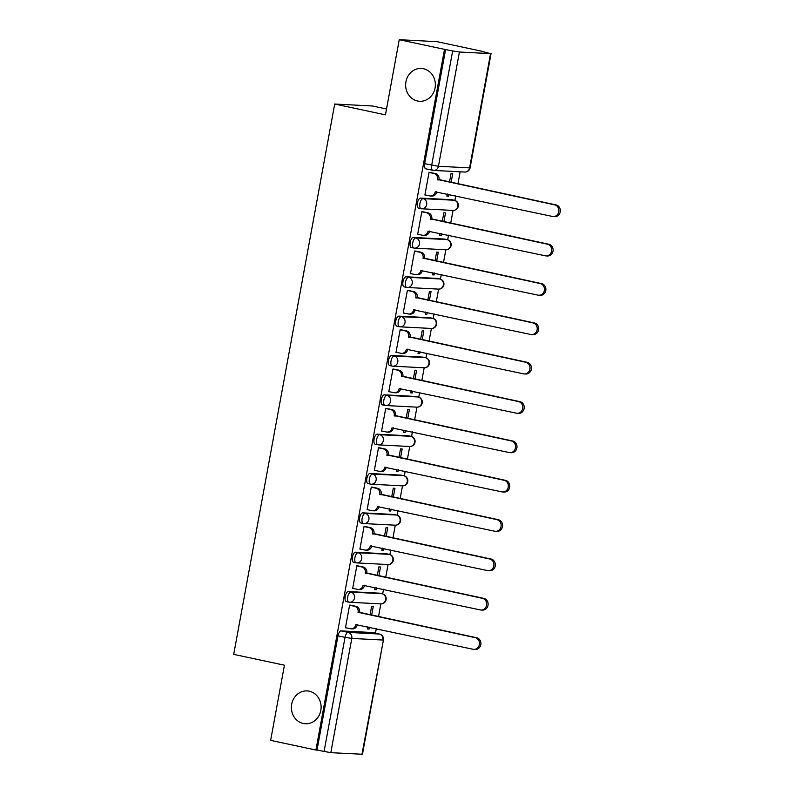 <?xml version="1.0" encoding="UTF-8"?>
<svg xmlns="http://www.w3.org/2000/svg" width="794" height="794" viewBox="0 0 794 794"><rect width="100%" height="100%" fill="white"/><g stroke="black" fill="none" stroke-linecap="round" stroke-linejoin="round"><path stroke-width="1.19" d="M309.213 691.197A16.446 14.858 93 0 1 320.984 709.29A16.446 14.858 93 0 1 305.402 723.761A16.446 14.858 93 0 1 303.288 723.483A16.446 14.858 93 0 1 291.517 705.4A16.446 14.858 93 0 1 307.109 690.919A16.446 14.858 93 0 1 309.213 691.197M423.46 68.721A16.446 14.858 93 0 1 435.231 86.804A16.446 14.858 93 0 1 419.649 101.285A16.446 14.858 93 0 1 417.535 101.007A16.446 14.858 93 0 1 405.764 82.913A16.446 14.858 93 0 1 421.356 68.443A16.446 14.858 93 0 1 423.46 68.721M379.76 593.237A5.141 2.184 102 0 0 379.621 593.197A5.141 2.184 102 0 0 379.472 593.178L348.328 591.55A5.141 2.184 102 0 0 345.201 596.483A5.141 2.184 102 0 0 346.333 601.624A5.141 2.184 102 0 0 346.482 601.644M386.986 553.894A5.141 2.184 102 0 0 386.847 553.855A5.141 2.184 102 0 0 386.698 553.835L355.553 552.207A5.141 2.184 102 0 0 352.427 557.14A5.141 2.184 102 0 0 353.558 562.281A5.141 2.184 102 0 0 353.697 562.301M394.211 514.542A5.141 2.184 102 0 0 394.062 514.502A5.141 2.184 102 0 0 393.923 514.482L362.779 512.864A5.141 2.184 102 0 0 359.652 517.787A5.141 2.184 102 0 0 360.774 522.928A5.141 2.184 102 0 0 360.923 522.948M401.427 475.199A5.141 2.184 102 0 0 401.288 475.159A5.141 2.184 102 0 0 401.139 475.14L369.994 473.512A5.141 2.184 102 0 0 366.868 478.445A5.141 2.184 102 0 0 367.999 483.586A5.141 2.184 102 0 0 368.148 483.606M408.652 435.856A5.141 2.184 102 0 0 408.513 435.807A5.141 2.184 102 0 0 408.364 435.797L377.219 434.169A5.141 2.184 102 0 0 374.093 439.102A5.141 2.184 102 0 0 375.215 444.243A5.141 2.184 102 0 0 375.363 444.253M415.867 396.504A5.141 2.184 102 0 0 415.728 396.464A5.141 2.184 102 0 0 415.58 396.444L384.435 394.826A5.141 2.184 102 0 0 381.309 399.749A5.141 2.184 102 0 0 382.44 404.89A5.141 2.184 102 0 0 382.589 404.91M423.093 357.161A5.141 2.184 102 0 0 422.954 357.121A5.141 2.184 102 0 0 422.805 357.102L391.66 355.474A5.141 2.184 102 0 0 388.534 360.407A5.141 2.184 102 0 0 389.665 365.548A5.141 2.184 102 0 0 389.804 365.568M430.318 317.818A5.141 2.184 102 0 0 430.169 317.769A5.141 2.184 102 0 0 430.03 317.749L398.886 316.131A5.141 2.184 102 0 0 395.759 321.064A5.141 2.184 102 0 0 396.881 326.195A5.141 2.184 102 0 0 397.03 326.215M437.534 278.466A5.141 2.184 102 0 0 437.395 278.426A5.141 2.184 102 0 0 437.246 278.406L406.101 276.788A5.141 2.184 102 0 0 402.975 281.711A5.141 2.184 102 0 0 404.106 286.852A5.141 2.184 102 0 0 404.255 286.872M444.759 239.123A5.141 2.184 102 0 0 444.62 239.083A5.141 2.184 102 0 0 444.471 239.063L413.327 237.436A5.141 2.184 102 0 0 410.2 242.369A5.141 2.184 102 0 0 411.322 247.51A5.141 2.184 102 0 0 411.471 247.53M451.975 199.78A5.141 2.184 102 0 0 451.836 199.731A5.141 2.184 102 0 0 451.687 199.711L420.542 198.093A5.141 2.184 102 0 0 417.416 203.016A5.141 2.184 102 0 0 418.547 208.157A5.141 2.184 102 0 0 418.696 208.177M375.463 633.195L376.306 628.62M378.48 616.789L380.842 603.887M382.678 593.882L383.522 589.267M385.695 577.446L388.067 564.544M389.904 554.54L390.747 549.924M392.921 538.104L395.283 525.201M397.119 515.187L397.973 510.582M400.136 498.751L402.508 485.849M404.344 475.844L405.188 471.229M407.362 459.408L409.734 446.506M411.57 436.502L412.414 431.886M414.587 420.066L416.949 407.163M418.785 397.149L419.629 392.544M421.803 380.713L424.175 367.811M426.011 357.806L426.854 353.191M429.028 341.37L431.39 328.468M433.226 318.454L434.08 313.848M436.243 302.018L438.616 289.115M440.452 279.111L441.295 274.496M443.469 262.675L445.831 249.773M447.677 239.768L448.521 235.153M450.684 223.332L453.056 210.43M454.893 200.416L455.736 195.81M457.91 183.98L460.143 171.812M482.226 51.501L490.553 53.635L459.418 52.007L438.447 166.264L469.591 167.891L490.553 53.635M386.519 109.006L372.465 105.999L334.711 104.034L385.447 114.862L399.243 39.7L444.511 49.357L315.913 750.032L270.645 740.365L284.441 665.203L233.704 654.375L334.711 104.034M399.243 39.7L436.988 41.665L482.256 51.332M361.965 754.3L383.433 640.004L362.461 754.26L330.82 752.672L317.014 750.082L337.986 635.835A5.141 2.184 -78 0 1 341.112 630.902L372.257 632.52L379.304 634.029A5.141 2.184 -78 0 1 379.453 634.049A5.141 2.184 -78 0 1 379.671 634.128M317.014 750.082L315.913 750.032M445.613 49.417L424.641 163.673L438.447 166.264A5.141 4.645 93 0 1 433.623 170.422A5.141 4.645 93 0 1 432.968 170.343A5.141 2.184 -78 0 1 432.819 170.323A5.141 2.184 -78 0 1 431.688 165.182L452.659 50.925L444.511 49.357M452.659 50.925L459.418 52.007M430.676 172.536L429.058 172.308L424.889 195.006L425.812 195.056M447.29 194.004L446.903 196.158L448.55 196.237L446.943 195.9M443.846 221.873L445.494 212.891L443.846 212.802L442.238 221.526M423.46 211.879L421.832 211.651L417.664 234.349L418.587 234.399M440.075 233.347L439.678 235.5L441.325 235.59L439.727 235.242M436.621 261.216L438.278 252.234L436.621 252.145L435.023 260.869M416.235 251.232L414.617 251.003L410.448 273.702L411.371 273.751M432.849 272.699L432.452 274.843L434.11 274.932L432.502 274.595M429.405 300.559L431.053 291.577L429.405 291.497L427.797 300.221M409.019 290.574L407.391 290.346L403.223 313.044L404.146 313.094M425.634 312.042L425.237 314.196L426.884 314.275L425.286 313.938M422.18 339.911L423.827 330.929L422.18 330.84L420.582 339.564M401.794 329.927L400.166 329.689L396.007 352.397L396.931 352.437M418.408 351.395L418.011 353.538L419.669 353.628L418.061 353.28M414.964 379.254L416.612 370.272L414.954 370.183L413.356 378.917M394.568 369.27L392.951 369.041L388.782 391.74L389.705 391.789M411.183 390.737L410.796 392.881L412.443 392.97L410.835 392.633M407.739 418.597L409.386 409.615L407.739 409.535L406.131 418.259M387.353 408.612L385.725 408.384L381.557 431.082L382.48 431.132M403.967 430.08L403.57 432.234L405.218 432.323L403.62 431.976M400.513 457.949L402.171 448.967L400.513 448.878L398.916 457.602M380.127 447.965L378.51 447.737L374.341 470.435L375.264 470.475M396.742 469.433L396.345 471.576L398.002 471.666L396.395 471.318M393.298 497.292L394.946 488.31L393.298 488.221L391.69 496.955M372.912 487.308L371.284 487.079L367.116 509.778L368.039 509.827M389.526 508.775L389.129 510.929L390.777 511.008L389.179 510.671M386.073 536.635L387.72 527.653L386.073 527.573L384.475 536.297M365.687 526.65L364.059 526.422L359.9 549.12L360.823 549.17M382.301 548.118L381.904 550.272L383.562 550.361L381.954 550.014M378.857 575.987L380.505 567.005L378.847 566.916L377.249 575.64M358.471 566.003L356.843 565.775L352.675 588.473L353.598 588.523M375.076 587.471L374.689 589.614L376.336 589.704L374.728 589.366M371.632 615.33L373.279 606.348L371.632 606.269L370.034 614.993M351.246 605.346L349.618 605.117L345.45 627.816L346.373 627.865M451.071 182.521L452.719 173.539L451.061 173.459L449.464 182.183M367.86 626.813L367.463 628.967L369.111 629.047L367.513 628.709M369.111 629.047L369.458 627.161M376.336 589.704L376.684 587.808M383.562 550.361L383.909 548.465M390.777 511.008L391.124 509.113M398.002 471.666L398.35 469.77M405.218 432.323L405.565 430.427M412.443 392.97L412.791 391.075M419.669 353.628L420.016 351.732M426.884 314.275L427.232 312.389M434.11 274.932L434.457 273.037M441.325 235.59L441.672 233.694M448.55 196.237L448.898 194.351M424.641 163.673A5.141 2.184 102 0 0 425.773 168.814A5.141 2.184 102 0 0 425.912 168.834M424.919 194.867L429.802 195.91A5.141 4.645 -87 0 0 430.457 195.989A5.141 4.645 -87 0 0 435.271 191.83L552.505 216.454A5.905 5.34 -87 0 0 553.259 216.554A5.905 5.34 -87 0 0 558.857 211.353A5.905 5.34 -87 0 0 554.629 204.852L437.544 179.474A5.141 4.645 -87 0 0 433.921 173.459L435.35 173.529A5.141 4.645 93 0 1 438.973 179.553L556.058 204.931A5.905 5.34 93 0 1 560.296 211.432A5.905 5.34 93 0 1 554.688 216.633L553.259 216.554M436.74 191.751L436.71 191.91A5.141 4.645 93 0 1 431.886 196.068L430.457 195.989M429.782 172.348L435.35 173.529M429.038 172.417L433.921 173.459M437.474 179.851L438.903 179.93M417.694 234.21L422.577 235.252A5.141 4.645 -87 0 0 423.242 235.342A5.141 4.645 -87 0 0 428.055 231.183L545.279 255.807A5.905 5.34 -87 0 0 546.034 255.906A5.905 5.34 -87 0 0 551.641 250.706A5.905 5.34 -87 0 0 547.413 244.205L430.318 218.816A5.141 4.645 -87 0 0 426.696 212.802L428.125 212.881A5.141 4.645 93 0 1 431.757 218.896L548.843 244.274A5.905 5.34 93 0 1 553.071 250.775A5.905 5.34 93 0 1 547.473 255.976L546.034 255.906M429.514 231.094L429.485 231.252A5.141 4.645 93 0 1 424.671 235.411L423.242 235.342M422.567 211.69L428.125 212.881M421.812 211.76L426.696 212.802M430.249 219.204L431.688 219.273M410.468 273.553L415.361 274.595A5.141 4.645 -87 0 0 416.016 274.684A5.141 4.645 -87 0 0 420.83 270.526L538.054 295.15A5.905 5.34 -87 0 0 538.818 295.249A5.905 5.34 -87 0 0 544.416 290.048A5.905 5.34 -87 0 0 540.188 283.547L423.103 258.169A5.141 4.645 -87 0 0 419.48 252.155L420.909 252.224A5.141 4.645 93 0 1 424.532 258.239L541.617 283.627A5.905 5.34 93 0 1 545.845 290.118A5.905 5.34 93 0 1 540.248 295.328L538.818 295.249M422.289 270.446L422.259 270.595A5.141 4.645 93 0 1 417.446 274.764L416.016 274.684M415.341 251.033L420.909 252.224M414.597 251.112L419.48 252.155M423.033 258.546L424.462 258.616M403.253 312.905L408.136 313.948A5.141 4.645 -87 0 0 408.791 314.037A5.141 4.645 -87 0 0 413.614 309.868L530.839 334.492A5.905 5.34 -87 0 0 531.593 334.592A5.905 5.34 -87 0 0 537.201 329.391A5.905 5.34 -87 0 0 532.963 322.89L415.877 297.512A5.141 4.645 -87 0 0 412.255 291.497L413.684 291.577A5.141 4.645 93 0 1 417.307 297.591L534.402 322.969A5.905 5.34 93 0 1 538.63 329.47A5.905 5.34 93 0 1 533.022 334.671L531.593 334.592M415.073 309.789L415.044 309.948A5.141 4.645 93 0 1 410.22 314.106L408.791 314.037M408.116 290.386L413.684 291.577M407.372 290.455L412.255 291.497M415.808 297.889L417.237 297.968M396.027 352.248L400.91 353.29A5.141 4.645 -87 0 0 401.575 353.38A5.141 4.645 -87 0 0 406.389 349.221L523.613 373.845A5.905 5.34 -87 0 0 524.377 373.944A5.905 5.34 -87 0 0 529.975 368.744A5.905 5.34 -87 0 0 525.747 362.243L408.662 336.854A5.141 4.645 -87 0 0 405.039 330.84L406.468 330.919A5.141 4.645 93 0 1 410.091 336.934L527.176 362.312A5.905 5.34 93 0 1 531.404 368.813A5.905 5.34 93 0 1 525.807 374.014L524.377 373.944M407.848 349.132L407.818 349.291A5.141 4.645 93 0 1 403.005 353.449L401.575 353.38M400.901 329.728L406.468 330.919M400.146 329.798L405.039 330.84M408.592 337.242L410.022 337.311M388.812 391.591L393.695 392.643A5.141 4.645 -87 0 0 394.35 392.722A5.141 4.645 -87 0 0 399.164 388.564L516.398 413.188A5.905 5.34 -87 0 0 517.152 413.287A5.905 5.34 -87 0 0 522.75 408.086A5.905 5.34 -87 0 0 518.522 401.585L401.436 376.207A5.141 4.645 -87 0 0 397.814 370.193L399.243 370.262A5.141 4.645 93 0 1 402.866 376.277L519.951 401.665A5.905 5.34 93 0 1 524.189 408.166A5.905 5.34 93 0 1 518.581 413.366L517.152 413.287M400.633 388.484L400.603 388.643A5.141 4.645 93 0 1 395.779 392.802L394.35 392.722M393.675 369.081L399.243 370.262M392.931 369.15L397.814 370.193M401.367 376.584L402.796 376.654M381.586 430.944L386.47 431.986A5.141 4.645 -87 0 0 387.135 432.075A5.141 4.645 -87 0 0 391.948 427.906L509.172 452.54A5.905 5.34 -87 0 0 509.927 452.64A5.905 5.34 -87 0 0 515.534 447.429A5.905 5.34 -87 0 0 511.306 440.938L394.211 415.55A5.141 4.645 -87 0 0 390.588 409.535L392.018 409.615A5.141 4.645 93 0 1 395.65 415.629L512.735 441.007A5.905 5.34 93 0 1 516.963 447.508A5.905 5.34 93 0 1 511.366 452.709L509.927 452.64M393.407 427.827L393.377 427.986A5.141 4.645 93 0 1 388.564 432.144L387.135 432.075M386.46 408.424L392.018 409.615M385.705 408.493L390.588 409.535M394.142 415.927L395.581 416.006M374.361 470.286L379.254 471.328A5.141 4.645 -87 0 0 379.909 471.418A5.141 4.645 -87 0 0 384.723 467.259L501.947 491.883A5.905 5.34 -87 0 0 502.711 491.982A5.905 5.34 -87 0 0 508.309 486.782A5.905 5.34 -87 0 0 504.081 480.281L386.996 454.902A5.141 4.645 -87 0 0 383.373 448.888L384.802 448.957A5.141 4.645 93 0 1 388.425 454.972L505.51 480.35A5.905 5.34 93 0 1 509.738 486.851A5.905 5.34 93 0 1 504.14 492.052L502.711 491.982M386.182 467.18L386.152 467.329A5.141 4.645 93 0 1 381.338 471.497L379.909 471.418M379.234 447.766L384.802 448.957M378.49 447.836L383.373 448.888M386.926 455.28L388.355 455.349M367.146 509.639L372.029 510.681A5.141 4.645 -87 0 0 372.684 510.76A5.141 4.645 -87 0 0 377.507 506.602L494.731 531.226A5.905 5.34 -87 0 0 495.486 531.325A5.905 5.34 -87 0 0 501.093 526.124A5.905 5.34 -87 0 0 496.855 519.623L379.77 494.245A5.141 4.645 -87 0 0 376.148 488.231L377.577 488.3A5.141 4.645 93 0 1 381.199 494.315L498.295 519.703A5.905 5.34 93 0 1 502.523 526.204A5.905 5.34 93 0 1 496.915 531.404L495.486 531.325M378.966 506.522L378.937 506.681A5.141 4.645 93 0 1 374.113 510.84L372.684 510.76M372.009 487.119L377.577 488.3M371.264 487.188L376.148 488.231M379.701 494.622L381.13 494.702M359.92 548.982L364.803 550.024A5.141 4.645 -87 0 0 365.468 550.113A5.141 4.645 -87 0 0 370.282 545.954L487.506 570.578A5.905 5.34 -87 0 0 488.27 570.678A5.905 5.34 -87 0 0 493.868 565.477A5.905 5.34 -87 0 0 489.64 558.976L372.555 533.588A5.141 4.645 -87 0 0 368.932 527.573L370.361 527.653A5.141 4.645 93 0 1 373.984 533.667L491.069 559.045A5.905 5.34 93 0 1 495.297 565.546A5.905 5.34 93 0 1 489.7 570.747L488.27 570.678M371.741 545.865L371.711 546.024A5.141 4.645 93 0 1 366.897 550.182L365.468 550.113M364.793 526.462L370.361 527.653M364.039 526.531L368.932 527.573M372.485 533.965L373.914 534.044M352.705 588.324L357.588 589.366A5.141 4.645 -87 0 0 358.243 589.456A5.141 4.645 -87 0 0 363.066 585.297L480.291 609.921A5.905 5.34 -87 0 0 481.045 610.02A5.905 5.34 -87 0 0 486.643 604.82A5.905 5.34 -87 0 0 482.415 598.319L365.329 572.94A5.141 4.645 -87 0 0 361.707 566.926L363.136 566.995A5.141 4.645 93 0 1 366.759 573.01L483.844 598.398A5.905 5.34 93 0 1 488.082 604.889A5.905 5.34 93 0 1 482.474 610.1L481.045 610.02M364.525 585.218L364.496 585.367A5.141 4.645 93 0 1 359.672 589.535L358.243 589.456M357.568 565.804L363.136 566.995M356.824 565.884L361.707 566.926M365.26 573.318L366.689 573.387M345.479 627.677L350.362 628.719A5.141 4.645 -87 0 0 351.027 628.798A5.141 4.645 -87 0 0 355.841 624.64L473.065 649.264A5.905 5.34 -87 0 0 473.82 649.363A5.905 5.34 -87 0 0 479.427 644.162A5.905 5.34 -87 0 0 475.199 637.661L358.104 612.283A5.141 4.645 -87 0 0 354.481 606.269L355.911 606.338A5.141 4.645 93 0 1 359.543 612.363L476.628 637.741A5.905 5.34 93 0 1 480.856 644.242A5.905 5.34 93 0 1 475.259 649.442L473.82 649.363M357.3 624.56L357.27 624.719A5.141 4.645 93 0 1 352.457 628.878L351.027 628.798M350.353 605.157L355.911 606.338M349.598 605.226L354.481 606.269M358.034 612.66L359.474 612.74M379.472 593.178L381.983 593.714A5.141 4.645 -87 0 1 385.606 599.728A5.141 4.645 -87 0 1 380.783 603.887L349.638 602.269A5.141 4.645 -87 0 1 348.983 602.18A5.141 2.184 -78 0 1 348.834 602.16A5.141 2.184 -78 0 1 347.712 597.019A5.141 2.184 -78 0 1 350.839 592.086L381.983 593.714A5.141 2.184 -78 0 1 382.122 593.733A5.141 2.184 -78 0 1 382.341 593.803M348.328 591.55L350.839 592.086A5.141 4.645 93 0 1 354.461 598.1A5.141 4.645 -87 0 1 349.638 602.269A5.141 5.141 0 0 1 348.834 602.16L346.333 601.624M386.698 553.835L389.199 554.361A5.141 4.645 -87 0 1 392.822 560.385A5.141 4.645 -87 0 1 388.008 564.544L356.863 562.916A5.141 4.645 -87 0 1 356.208 562.827A5.141 2.184 -78 0 1 356.059 562.807A5.141 2.184 -78 0 1 354.928 557.676A5.141 2.184 -78 0 1 358.054 552.743L389.199 554.361A5.141 2.184 -78 0 1 389.348 554.381A5.141 2.184 -78 0 1 389.566 554.46M355.553 552.207L358.054 552.743A5.141 4.645 93 0 1 361.677 558.758A5.141 4.645 -87 0 1 356.863 562.916A5.141 5.141 0 0 1 356.059 562.807L353.558 562.281M393.923 514.482L396.424 515.018A5.141 4.645 -87 0 1 400.047 521.033A5.141 4.645 -87 0 1 395.223 525.191L364.089 523.574A5.141 4.645 -87 0 1 363.424 523.484A5.141 2.184 -78 0 1 363.275 523.464A5.141 2.184 -78 0 1 362.153 518.323A5.141 2.184 -78 0 1 365.28 513.4L396.424 515.018A5.141 2.184 -78 0 1 396.563 515.038A5.141 2.184 -78 0 1 396.792 515.117M362.779 512.864L365.28 513.4A5.141 4.645 93 0 1 368.902 519.415A5.141 4.645 -87 0 1 364.089 523.574A5.141 5.141 0 0 1 363.275 523.464L360.774 522.928M401.139 475.14L403.64 475.675A5.141 4.645 -87 0 1 407.262 481.69A5.141 4.645 -87 0 1 402.449 485.849L371.304 484.221A5.141 4.645 -87 0 1 370.649 484.142A5.141 2.184 -78 0 1 370.5 484.122A5.141 2.184 -78 0 1 369.369 478.981A5.141 2.184 -78 0 1 372.495 474.048L403.64 475.675A5.141 2.184 -78 0 1 403.789 475.695A5.141 2.184 -78 0 1 404.007 475.765M369.994 473.512L372.495 474.048A5.141 4.645 93 0 1 376.118 480.062A5.141 4.645 -87 0 1 371.304 484.221A5.141 5.141 0 0 1 370.5 484.122L367.999 483.586M408.364 435.797L410.865 436.323A5.141 4.645 -87 0 1 414.488 442.337A5.141 4.645 -87 0 1 409.674 446.506L378.53 444.878A5.141 4.645 -87 0 1 377.865 444.789A5.141 2.184 -78 0 1 377.726 444.769A5.141 2.184 -78 0 1 376.594 439.628A5.141 2.184 -78 0 1 379.721 434.705L410.865 436.323A5.141 2.184 -78 0 1 411.014 436.343A5.141 2.184 -78 0 1 411.232 436.422M377.219 434.169L379.721 434.705A5.141 4.645 93 0 1 383.343 440.72A5.141 4.645 -87 0 1 378.53 444.878A5.141 5.141 0 0 1 377.726 444.769L375.215 444.243M415.58 396.444L418.081 396.98A5.141 4.645 -87 0 1 421.713 402.995A5.141 4.645 -87 0 1 416.89 407.153L385.745 405.536A5.141 4.645 -87 0 1 385.09 405.446A5.141 2.184 -78 0 1 384.941 405.426A5.141 2.184 -78 0 1 383.81 400.285A5.141 2.184 -78 0 1 386.946 395.352L418.081 396.98A5.141 2.184 -78 0 1 418.23 397A5.141 2.184 -78 0 1 418.448 397.079M384.435 394.826L386.946 395.352A5.141 4.645 93 0 1 390.569 401.377A5.141 4.645 -87 0 1 385.745 405.536A5.141 5.141 0 0 1 384.941 405.426L382.44 404.89M422.805 357.102L425.306 357.637A5.141 4.645 -87 0 1 428.929 363.652A5.141 4.645 -87 0 1 424.115 367.811L392.97 366.183A5.141 4.645 -87 0 1 392.315 366.103A5.141 2.184 -78 0 1 392.167 366.084A5.141 2.184 -78 0 1 391.035 360.942A5.141 2.184 -78 0 1 394.161 356.01L425.306 357.637A5.141 2.184 -78 0 1 425.455 357.657A5.141 2.184 -78 0 1 425.673 357.727M391.66 355.474L394.161 356.01A5.141 4.645 93 0 1 397.784 362.024A5.141 4.645 -87 0 1 392.97 366.183A5.141 5.141 0 0 1 392.167 366.084L389.665 365.548M430.03 317.749L432.532 318.285A5.141 4.645 -87 0 1 436.154 324.299A5.141 4.645 -87 0 1 431.331 328.458L400.196 326.84A5.141 4.645 -87 0 1 399.531 326.751A5.141 2.184 -78 0 1 399.382 326.731A5.141 2.184 -78 0 1 398.26 321.59A5.141 2.184 -78 0 1 401.387 316.667L432.532 318.285A5.141 2.184 -78 0 1 432.67 318.305A5.141 2.184 -78 0 1 432.899 318.384M398.886 316.131L401.387 316.667A5.141 4.645 93 0 1 405.009 322.682A5.141 4.645 -87 0 1 400.196 326.84A5.141 5.141 0 0 1 399.382 326.731L396.881 326.195M437.246 278.406L439.747 278.942A5.141 4.645 -87 0 1 443.37 284.957A5.141 4.645 -87 0 1 438.556 289.115L407.411 287.497A5.141 4.645 -87 0 1 406.756 287.408A5.141 2.184 -78 0 1 406.607 287.388A5.141 2.184 -78 0 1 405.476 282.247A5.141 2.184 -78 0 1 408.602 277.314L439.747 278.942A5.141 2.184 -78 0 1 439.896 278.962A5.141 2.184 -78 0 1 440.114 279.031M406.101 276.788L408.602 277.314A5.141 4.645 93 0 1 412.225 283.329A5.141 4.645 -87 0 1 407.411 287.497A5.141 5.141 0 0 1 406.607 287.388L404.106 286.852M444.471 239.063L446.972 239.599A5.141 4.645 -87 0 1 450.595 245.614A5.141 4.645 -87 0 1 445.781 249.773L414.637 248.145A5.141 4.645 -87 0 1 413.972 248.056A5.141 2.184 -78 0 1 413.833 248.046A5.141 2.184 -78 0 1 412.701 242.904A5.141 2.184 -78 0 1 415.828 237.972L446.972 239.599A5.141 2.184 -78 0 1 447.121 239.609A5.141 2.184 -78 0 1 447.34 239.689M413.327 237.436L415.828 237.972A5.141 4.645 93 0 1 419.45 243.986A5.141 4.645 -87 0 1 414.637 248.145A5.141 5.141 0 0 1 413.833 248.046L411.322 247.51M451.687 199.711L454.188 200.247A5.141 4.645 -87 0 1 457.82 206.261A5.141 4.645 -87 0 1 452.997 210.42L421.852 208.802A5.141 4.645 -87 0 1 421.197 208.713A5.141 2.184 -78 0 1 421.048 208.693A5.141 2.184 -78 0 1 419.917 203.552A5.141 2.184 -78 0 1 423.053 198.629L454.188 200.247A5.141 2.184 -78 0 1 454.337 200.267A5.141 2.184 -78 0 1 454.555 200.346M420.542 198.093L423.053 198.629A5.141 4.645 93 0 1 426.676 204.644A5.141 4.645 -87 0 1 421.852 208.802A5.141 5.141 0 0 1 421.048 208.693L418.547 208.157M341.112 630.902L348.159 632.401L379.304 634.029A5.141 4.645 -87 0 1 382.926 640.043L351.792 638.426L330.82 752.672M337.986 635.835L345.033 637.334A5.141 2.184 -78 0 1 348.159 632.401A5.141 4.645 -87 0 1 351.792 638.426L345.033 637.334L324.061 751.59M470.088 167.842L469.591 167.891A5.141 4.645 93 0 1 464.768 172.05A5.141 5.141 0 0 0 470.088 167.842L491.059 53.585M435.271 191.83L436.71 191.91M437.544 179.474L438.973 179.553M554.629 204.852L556.058 204.931M428.055 231.183L429.485 231.252M430.318 218.816L431.757 218.896M547.413 244.205L548.843 244.274M420.83 270.526L422.259 270.595M423.103 258.169L424.532 258.239M540.188 283.547L541.617 283.627M413.614 309.868L415.044 309.948M415.877 297.512L417.307 297.591M532.963 322.89L534.402 322.969M406.389 349.221L407.818 349.291M408.662 336.854L410.091 336.934M525.747 362.243L527.176 362.312M399.164 388.564L400.603 388.643M401.436 376.207L402.866 376.277M518.522 401.585L519.951 401.665M391.948 427.906L393.377 427.986M394.211 415.55L395.65 415.629M511.306 440.938L512.735 441.007M384.723 467.259L386.152 467.329M386.996 454.902L388.425 454.972M504.081 480.281L505.51 480.35M377.507 506.602L378.937 506.681M379.77 494.245L381.199 494.315M496.855 519.623L498.295 519.703M370.282 545.954L371.711 546.024M372.555 533.588L373.984 533.667M489.64 558.976L491.069 559.045M363.066 585.297L364.496 585.367M365.329 572.94L366.759 573.01M482.415 598.319L483.844 598.398M355.841 624.64L357.27 624.719M358.104 612.283L359.543 612.363M475.199 637.661L476.628 637.741M451.836 199.731L454.337 200.267A5.141 5.141 0 0 1 458.356 205.964A5.141 5.141 0 0 1 452.997 210.42M444.62 239.083L447.121 239.609A5.141 5.141 0 0 1 451.141 245.306A5.141 5.141 0 0 1 445.781 249.773M437.395 278.426L439.896 278.962A5.141 5.141 0 0 1 443.915 284.659A5.141 5.141 0 0 1 438.556 289.115M430.169 317.769L432.67 318.305A5.141 5.141 0 0 1 436.7 324.002A5.141 5.141 0 0 1 431.331 328.458M422.954 357.121L425.455 357.657A5.141 5.141 0 0 1 429.475 363.354A5.141 5.141 0 0 1 424.115 367.811M415.728 396.464L418.23 397A5.141 5.141 0 0 1 422.249 402.697A5.141 5.141 0 0 1 416.89 407.153M408.513 435.807L411.014 436.343A5.141 5.141 0 0 1 415.034 442.04A5.141 5.141 0 0 1 409.674 446.506M401.288 475.159L403.789 475.695A5.141 5.141 0 0 1 407.808 481.392A5.141 5.141 0 0 1 402.449 485.849M394.062 514.502L396.563 515.038A5.141 5.141 0 0 1 400.593 520.735A5.141 5.141 0 0 1 395.223 525.191M386.847 553.855L389.348 554.381A5.141 5.141 0 0 1 393.367 560.078A5.141 5.141 0 0 1 388.008 564.544M379.621 593.197L382.122 593.733A5.141 5.141 0 0 1 386.142 599.43A5.141 5.141 0 0 1 380.783 603.887M425.773 168.814L432.819 170.323A5.141 5.141 0 0 0 433.623 170.422L464.768 172.05M372.406 632.54L379.453 634.049A5.141 5.141 0 0 1 383.433 640.004"/></g></svg>
